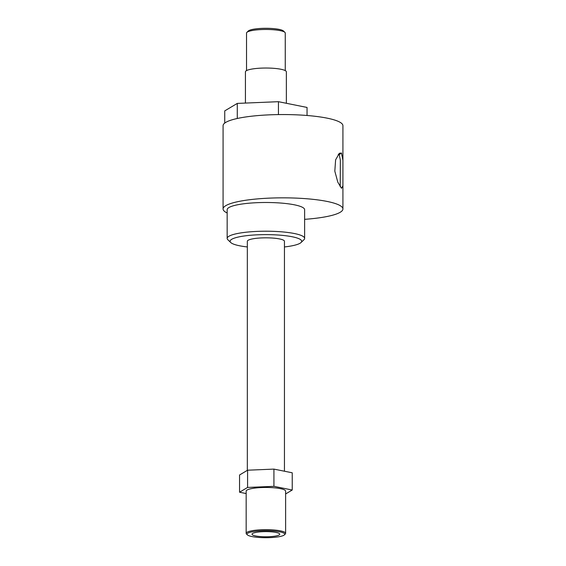 <?xml version="1.0" encoding="UTF-8"?>
<svg xmlns="http://www.w3.org/2000/svg" width="566" height="566" viewBox="0 0 566 566"><rect width="100%" height="100%" fill="white"/><g stroke="black" fill="none" stroke-linecap="round" stroke-linejoin="round"><path stroke-width="0.85" d="M341.517 188.294L337.803 182.16L334.817 171.158L335.617 159.853L339.31 153.301L341.447 153.011L342.918 160.32L342.918 185.811L341.517 188.294M340.216 186.716L340.35 160.107L339.218 154.61L338.256 154.369M246.882 32.382L248.311 30.996A17.9 3.325 0 0 1 265.61 28.3A17.9 3.325 0 0 1 283.354 30.889A17.9 3.325 0 0 1 283.474 30.996L284.91 32.382A19.364 3.594 180 0 0 284.783 32.269A19.364 3.594 180 0 0 265.588 29.467A19.364 3.594 180 0 0 246.882 32.382A19.364 3.594 180 0 0 246.528 33.061L246.528 70.601M284.281 533.434A18.848 3.502 180 0 0 262.037 530.774A18.848 3.502 180 0 0 247.384 534.863A18.848 3.502 180 0 0 247.505 534.969A18.848 3.502 180 0 0 266.19 537.7A18.848 3.502 180 0 0 284.408 534.863A18.848 3.502 180 0 0 284.281 533.434M246.649 534.141A19.725 3.665 0 0 1 246.521 534.028A19.725 3.665 0 0 1 246.168 533.342A19.725 3.665 0 0 1 263.714 529.698A19.725 3.665 0 0 1 285.137 532.535A19.725 3.665 0 0 1 285.618 533.342A19.725 3.665 0 0 1 285.264 534.028L284.408 534.863M252.351 534.764A13.881 2.575 180 0 0 267.428 536.759A13.881 2.575 180 0 0 279.774 534.198A13.881 2.575 180 0 0 279.434 533.632A13.881 2.575 180 0 0 264.357 531.637A13.881 2.575 180 0 0 252.012 534.198A13.881 2.575 180 0 0 252.351 534.764M285.618 533.342L285.618 491.125A19.725 3.665 180 0 0 285.137 490.319A19.725 3.665 180 0 0 263.714 487.482A19.725 3.665 180 0 0 246.168 491.125L246.168 533.342M284.45 471.223L284.45 241.272A18.558 3.446 180 0 0 283.998 240.515A18.558 3.446 180 0 0 263.841 237.847A18.558 3.446 180 0 0 247.335 241.272L247.335 470.353M284.45 246.953A35.8 6.651 180 0 0 301.048 242.524A35.8 6.651 180 0 0 300.822 239.807A35.8 6.651 180 0 0 258.577 234.763A35.8 6.651 180 0 0 230.737 242.524A35.8 6.651 180 0 0 230.963 242.729A35.8 6.651 180 0 0 247.335 246.953M230.737 242.524L227.865 239.758A38.729 7.188 0 0 1 227.164 238.399A38.729 7.188 0 0 1 261.612 231.253A38.729 7.188 0 0 1 303.673 236.814A38.729 7.188 0 0 1 304.621 238.399A38.729 7.188 0 0 1 303.921 239.758L301.048 242.524M304.621 238.399L304.621 209.682A38.729 7.188 180 0 0 303.673 208.097A38.729 7.188 180 0 0 261.612 202.536A38.729 7.188 180 0 0 227.164 209.682L227.164 238.399M304.621 219.339A59.918 11.122 180 0 0 342.918 208.96A59.918 11.122 180 0 0 341.447 206.519A59.918 11.122 180 0 0 276.371 197.909A59.918 11.122 180 0 0 223.082 208.96A59.918 11.122 180 0 0 224.553 211.408A59.918 11.122 180 0 0 227.164 213M342.918 160.32L342.918 125.68A59.918 11.122 180 0 0 341.447 123.232A59.918 11.122 180 0 0 276.371 114.622A59.918 11.122 180 0 0 223.082 125.68L223.082 208.96M286.354 103.281L286.354 71.832A20.461 3.799 180 0 0 285.851 70.998A20.461 3.799 180 0 0 263.629 68.054A20.461 3.799 180 0 0 245.432 71.832L245.432 103.069M285.618 493.962L292.233 490.022L273.923 486.335L247.583 487.439L239.552 492.222L246.168 493.552M285.257 70.601L285.257 33.061A19.364 3.594 180 0 0 284.91 32.382M307.048 115.492L307.048 107.441L278.437 101.689L237.281 103.408L224.737 110.886L224.737 123.084M278.437 114.587L278.437 101.689M237.281 118.485L237.281 103.408M292.233 490.022L292.233 472.787L273.923 469.108L247.583 470.205L239.552 474.994L239.552 492.222M273.923 486.335L273.923 469.108M247.583 487.439L247.583 470.205M339.218 154.61L341.51 153.053M247.384 534.863L246.521 534.028M342.918 208.96L342.918 185.811"/></g></svg>
